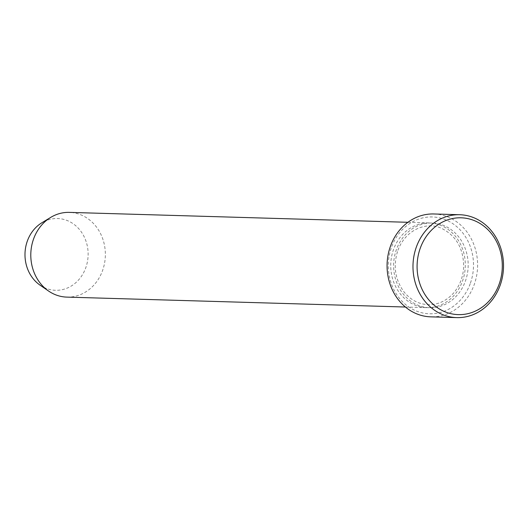 <?xml version="1.0" encoding="UTF-8"?>
<svg xmlns="http://www.w3.org/2000/svg" width="530" height="530" viewBox="0 0 530 530"><rect width="100%" height="100%" fill="white"/><g stroke="black" fill="none" stroke-linecap="round" stroke-linejoin="round"><path stroke-width="0.4" stroke-dasharray="2.65 1.99" d="M470.19 283.769A48.435 42.605 -88.3 0 1 396.977 294.971A48.435 42.605 -88.3 0 1 425.53 217.373A48.435 42.605 -88.3 0 1 470.19 283.769M40.015 285.12A35.894 31.568 91.7 0 0 88.112 255.334A35.894 31.568 91.7 0 0 41.843 222.785M66.84 297.111A42.38 37.279 91.7 0 0 105.337 255.844A42.38 37.279 91.7 0 0 69.317 212.384M393.638 249.186A42.38 37.279 91.7 0 0 426.776 307.652A42.38 37.279 91.7 0 0 465.28 266.378A42.38 37.279 91.7 0 0 429.26 222.925A42.38 37.279 91.7 0 0 393.638 249.186M433.845 213.974A51.463 45.262 -88.3 0 1 474.085 284.961A51.463 45.262 -88.3 0 1 430.83 316.854M396.519 249.272A42.38 37.279 91.7 0 0 435.6 307.367A42.38 37.279 91.7 0 0 460.577 239.474A42.38 37.279 91.7 0 0 396.519 249.272M397.924 250.273C406.278 228.119 428.525 221.242 442.457 228.808C456.608 236.294 463.671 249.107 463.657 267.233C463.048 277.309 459.656 285.942 453.494 293.13C446.26 301.08 437.714 304.922 427.856 304.651C418.395 304.087 410.406 299.788 403.9 291.758C394.943 279.343 392.949 265.517 397.924 250.273M429.26 222.925L407.915 222.295M426.776 307.652L405.43 307.022"/><path stroke-width="0.79" d="M407.915 222.295L69.317 212.384A42.38 37.279 91.7 0 0 50.694 217.406L41.843 222.785A35.894 31.568 91.7 0 0 27.441 240.779A35.894 31.568 91.7 0 0 40.015 285.12L48.541 291.01A42.38 37.279 91.7 0 0 66.84 297.111L405.43 307.022M50.694 217.406A42.38 37.279 91.7 0 0 33.695 238.652A42.38 37.279 91.7 0 0 48.541 291.01M456.747 317.616L430.83 316.854A51.463 45.262 -88.3 0 1 390.59 245.86A51.463 45.262 -88.3 0 1 433.845 213.974L459.762 214.73A51.463 45.262 91.7 0 0 416.507 246.622A51.463 45.262 91.7 0 0 456.747 317.616A51.463 45.262 91.7 0 0 503.5 267.498A51.463 45.262 91.7 0 0 459.762 214.73M420.403 247.815A48.435 42.605 91.7 0 0 465.062 314.21A48.435 42.605 91.7 0 0 493.615 236.619A48.435 42.605 91.7 0 0 420.403 247.815"/></g></svg>
